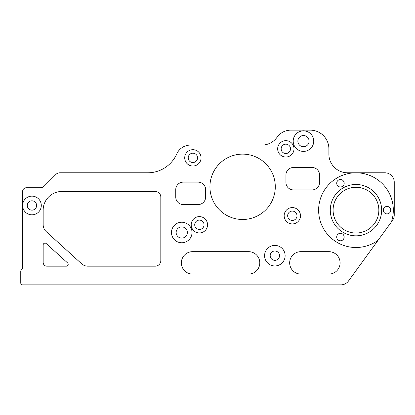 <?xml version="1.0" encoding="UTF-8"?>
<svg xmlns="http://www.w3.org/2000/svg" width="415" height="415" viewBox="0 0 415 415"><rect width="100%" height="100%" fill="white"/><g stroke="black" fill="none" stroke-linecap="round" stroke-linejoin="round"><path stroke-width="0.62" d="M285.131 255.676A10.271 10.271 0 0 0 274.86 245.405A10.271 10.271 0 0 0 264.588 255.676A10.271 10.271 0 0 0 274.86 265.948A10.271 10.271 0 0 0 285.131 255.676M270.191 255.676A4.669 4.669 0 0 0 274.86 260.345A4.669 4.669 0 0 0 279.528 255.676A4.669 4.669 0 0 0 274.86 251.008A4.669 4.669 0 0 0 270.191 255.676M41.293 205.482A9.338 9.338 0 0 0 31.955 196.145A9.338 9.338 0 0 0 22.618 205.482L22.618 191.476A3.735 3.735 0 0 1 26.352 187.741L40.26 187.741A5.603 5.603 0 0 0 44.218 186.102L55.88 174.445A5.603 5.603 0 0 1 59.838 172.801L147.74 172.801A31.748 31.748 0 0 0 176.749 153.955A14.94 14.94 0 0 1 190.397 145.089L261.86 145.089A18.675 18.675 0 0 0 277.085 137.225A16.808 16.808 0 0 1 290.791 130.149L310.213 130.149A18.675 18.675 0 0 1 328.888 148.824L328.888 154.126A18.675 18.675 0 0 0 347.563 172.801L384.913 172.801A9.338 9.338 0 0 1 394.25 182.138L394.25 214.986A9.338 9.338 0 0 1 392.466 220.474L391.412 221.932A37.35 37.35 0 0 0 355.966 172.801A37.35 37.35 0 0 0 339.122 243.486A37.35 37.35 0 0 0 378.122 240.223L348.491 281.002A9.338 9.338 0 0 1 340.938 284.851L22.618 284.851A1.868 1.868 0 0 1 20.75 282.983L20.75 271.28A1.868 1.868 0 0 1 21.684 269.662A1.868 1.868 0 0 0 22.618 268.043L22.618 205.482A9.338 9.338 0 0 0 31.955 214.82A9.338 9.338 0 0 0 41.293 205.482M313.745 141.126A10.271 10.271 0 0 0 303.474 130.855A10.271 10.271 0 0 0 293.203 141.126A10.271 10.271 0 0 0 303.474 151.397A10.271 10.271 0 0 0 313.745 141.126M192.015 232.493A10.271 10.271 0 0 0 181.744 222.222A10.271 10.271 0 0 0 171.473 232.493A10.271 10.271 0 0 0 181.744 242.765A10.271 10.271 0 0 0 192.015 232.493M330.288 210.151A25.678 25.678 0 0 0 355.966 235.829A25.678 25.678 0 0 0 381.644 210.151A25.678 25.678 0 0 0 355.966 184.473A25.678 25.678 0 0 0 330.288 210.151M277.661 148.84A8.17 8.17 0 0 0 285.831 157.01A8.17 8.17 0 0 0 294.002 148.84A8.17 8.17 0 0 0 285.831 140.669A8.17 8.17 0 0 0 277.661 148.84M184.722 157.861A8.17 8.17 0 0 0 192.892 166.031A8.17 8.17 0 0 0 201.062 157.861A8.17 8.17 0 0 0 192.892 149.691A8.17 8.17 0 0 0 184.722 157.861M191.216 224.78A8.17 8.17 0 0 0 199.387 232.95A8.17 8.17 0 0 0 207.557 224.78A8.17 8.17 0 0 0 199.387 216.609A8.17 8.17 0 0 0 191.216 224.78M284.156 215.753A8.17 8.17 0 0 0 292.326 223.924A8.17 8.17 0 0 0 300.496 215.753A8.17 8.17 0 0 0 292.326 207.583A8.17 8.17 0 0 0 284.156 215.753M176.142 232.493A5.603 5.603 0 0 0 181.744 238.096A5.603 5.603 0 0 0 187.347 232.493A5.603 5.603 0 0 0 181.744 226.891A5.603 5.603 0 0 0 176.142 232.493M297.871 141.126A5.603 5.603 0 0 0 303.474 146.728A5.603 5.603 0 0 0 309.076 141.126A5.603 5.603 0 0 0 303.474 135.523A5.603 5.603 0 0 0 297.871 141.126M259.79 262.871A11.205 11.205 0 0 0 248.585 251.666L192.56 251.666A11.205 11.205 0 0 0 181.355 262.871A11.205 11.205 0 0 0 192.56 274.076L248.585 274.076A11.205 11.205 0 0 0 259.79 262.871M340.093 262.871A11.205 11.205 0 0 0 328.888 251.666L300.875 251.666A11.205 11.205 0 0 0 289.67 262.871A11.205 11.205 0 0 0 300.875 274.076L328.888 274.076A11.205 11.205 0 0 0 340.093 262.871M209.928 186.807A32.681 32.681 0 0 0 242.609 219.488A32.681 32.681 0 0 0 275.29 186.807A32.681 32.681 0 0 0 242.609 154.126A32.681 32.681 0 0 0 209.928 186.807M27.286 205.482A4.669 4.669 0 0 0 31.955 210.151A4.669 4.669 0 0 0 36.624 205.482A4.669 4.669 0 0 0 31.955 200.813A4.669 4.669 0 0 0 27.286 205.482M333.089 210.151A22.877 22.877 0 0 0 355.966 233.028A22.877 22.877 0 0 0 378.843 210.151A22.877 22.877 0 0 0 355.966 187.274A22.877 22.877 0 0 0 333.089 210.151M336.695 237.043A3.735 3.735 0 0 0 340.43 240.778A3.735 3.735 0 0 0 344.165 237.043A3.735 3.735 0 0 0 340.43 233.308A3.735 3.735 0 0 0 336.695 237.043M336.71 183.254A3.735 3.735 0 0 0 340.445 186.989A3.735 3.735 0 0 0 344.18 183.254A3.735 3.735 0 0 0 340.445 179.519A3.735 3.735 0 0 0 336.71 183.254M383.289 210.161A3.735 3.735 0 0 0 387.024 213.896A3.735 3.735 0 0 0 390.759 210.161A3.735 3.735 0 0 0 387.024 206.426A3.735 3.735 0 0 0 383.289 210.161M296.995 215.753A4.669 4.669 0 0 1 292.326 220.422A4.669 4.669 0 0 1 287.657 215.753A4.669 4.669 0 0 1 292.326 211.085A4.669 4.669 0 0 1 296.995 215.753M204.056 224.78A4.669 4.669 0 0 1 199.387 229.448A4.669 4.669 0 0 1 194.718 224.78A4.669 4.669 0 0 1 199.387 220.111A4.669 4.669 0 0 1 204.056 224.78M197.561 157.861A4.669 4.669 0 0 1 192.892 162.53A4.669 4.669 0 0 1 188.223 157.861A4.669 4.669 0 0 1 192.892 153.192A4.669 4.669 0 0 1 197.561 157.861M290.5 148.84A4.669 4.669 0 0 1 285.831 153.509A4.669 4.669 0 0 1 281.163 148.84A4.669 4.669 0 0 1 285.831 144.171A4.669 4.669 0 0 1 290.5 148.84M46.215 231.606L81.573 263.748A9.338 9.338 0 0 0 87.856 266.176L155.21 266.176A5.603 5.603 0 0 0 160.812 260.573L160.812 197.078A5.603 5.603 0 0 0 155.21 191.476L61.835 191.476A18.675 18.675 0 0 0 43.16 210.151L43.16 224.697A9.338 9.338 0 0 0 46.215 231.606M43.16 244.995L43.16 262.441A3.735 3.735 0 0 0 46.895 266.176L66.333 266.176A1.868 1.868 0 0 0 67.588 262.923L46.283 243.61A1.868 1.868 0 0 0 43.16 244.995M183.222 204.548L198.163 204.548A7.47 7.47 0 0 0 205.632 197.078L205.632 189.608A7.47 7.47 0 0 0 198.163 182.138L183.222 182.138A7.47 7.47 0 0 0 175.753 189.608L175.753 197.078A7.47 7.47 0 0 0 183.222 204.548M293.405 189.909L312.08 189.909A7.47 7.47 0 0 0 319.55 182.439L319.55 174.969A7.47 7.47 0 0 0 312.08 167.499L293.405 167.499A7.47 7.47 0 0 0 285.935 174.969L285.935 182.439A7.47 7.47 0 0 0 293.405 189.909M391.412 221.932L378.122 240.223"/></g></svg>
